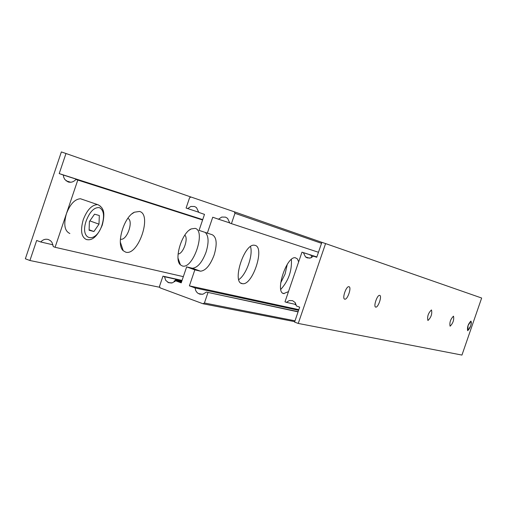 <?xml version="1.0" encoding="UTF-8"?>
<svg xmlns="http://www.w3.org/2000/svg" width="507" height="507" viewBox="0 0 507 507"><rect width="100%" height="100%" fill="white"/><g stroke="black" fill="none" stroke-linecap="round" stroke-linejoin="round"><path stroke-width="0.76" d="M174.706 281.619L174.243 281.112L174.585 280.789M181.481 282.088L175.574 280.783L172.342 282.862L168.685 282.735L165.732 280.384L164.522 276.733L181.981 280.618M229.798 222.928L218.473 219.201L221.768 217.066L225.501 217.129L227.599 218.371L229.817 223.112L318.459 252.271M198.795 212.243L187.666 208.573L190.905 206.45L194.58 206.507L196.494 207.604L198.807 212.414L204.498 214.379L199.061 230.374L212.319 234.773C216.749 237.333 217.345 244.114 214.1 255.11C210.202 265.313 205.677 270.675 200.518 271.188L194.84 269.857L186.646 266.891L192.381 268.247C197.584 267.753 202.128 262.417 206.019 252.239C208.928 242.726 208.738 236.18 205.436 232.605M298.135 311.678L206.343 292.07L203.053 294.155L199.853 294.174L197.907 293.255L196.577 291.969L195.626 290.321L195.094 287.944L298.598 310.322M175.517 279.851L180.283 281.822M181.772 281.246L176.018 279.534L181.614 281.702M288.489 291.614L283.711 293.578C274.655 292.501 286.468 256.01 295.321 257.746L297.406 258.912L298.655 261.872M242.054 283.616C231.731 282.323 244.203 243.328 254.362 245.223L255.103 245.363C265.098 247.479 252.632 285.523 242.555 283.698L242.054 283.616M238.753 279.617C246.263 274.883 253.329 254.977 250.483 246.573M280.783 289.402C288.47 280.872 292.007 270.877 291.392 259.413M174.243 281.112L174.89 281.467M175.08 281.296L174.307 280.859M295.011 320.804L204.422 302.99L202.996 303.756L294.725 321.653M206.343 292.07L298.065 311.875M207.94 292.653L204.422 302.99M202.996 303.756L160.117 287.868L159.496 286.366L162.962 276.157L182.051 280.415M194.84 269.857L189.396 285.853L195.094 287.944M175.574 280.783L181.221 282.855L186.646 266.891M162.962 276.157L164.522 276.733M187.666 208.573L186.094 208.035L189.567 197.8L190.974 197.008L234.304 211.793L234.956 213.301L321.52 243.322M321.863 242.333L234.304 211.793M234.956 213.301L231.426 223.663M218.473 219.201L212.737 217.224L207.287 233.252M298.832 309.65L189.396 285.853M53.026 244.824L40.731 241.978C43.044 239.481 45.662 238.696 48.583 239.608L50.681 240.869L52.025 242.454L53.298 246.624L55.086 247.289L66.423 213.688C70.15 204.106 74.827 199.124 80.467 198.744L82.939 199.619M202.604 219.956L75.974 179.427C73.635 181.956 70.993 182.786 68.046 181.918L64.826 179.491L63.762 177.412L63.312 175.023L202.692 219.696M120.393 239.171L120.837 239.247L120.381 239.082M125.723 252.163L123.214 250.712C115.786 244.52 123.765 216.939 134.393 212.205L139.514 211.444C152.43 214.41 138.265 256.187 125.723 252.163M182.374 265.985L180.429 264.876C173.755 259.546 181.702 232.897 191.177 228.923L195.157 228.365C206.216 230.831 193.072 269.49 182.374 265.985M69.858 233.499C64.585 231.059 63.438 224.455 66.423 213.688L77.78 180.055L202.591 219.994M98.992 224.164L93.915 231.509L89.099 230.254L89.397 221.559L94.536 214.169L99.321 215.526L98.992 224.164L89.859 220.894M93.915 231.509L89.118 229.779M183.331 276.638L55.086 247.289M287.247 264.375L285.086 274.053L280.682 282.938M184.808 235.153C188.756 238.309 183.147 254.058 178.084 254.007M127.827 218.378C133.861 220.501 127.2 240.362 120.837 239.247M40.731 241.978L36.669 240.47L29.913 260.503L25.35 258.785L61.366 151.929L65.986 153.507L59.211 173.597L202.718 219.613M59.211 173.597L63.312 175.023M75.974 179.427L77.78 180.055M65.986 153.507L190.949 197.02M29.913 260.503L159.895 287.33M295.182 304.327L286.404 302.349L289.301 300.55L292.596 300.676L295.156 302.571L296.418 305.968L299.681 307.153L294.573 322.091L298.255 323.441L325.583 243.582L321.869 242.314L316.742 257.29L313.459 256.149L310.544 257.987L307.223 257.892L305.518 256.929L303.389 252.67L309.91 254.748M316.767 257.207L313.459 256.149M349 286.721C351.801 287.184 347.637 299.726 344.868 299.193L344.728 299.168C341.895 298.794 346.066 286.144 348.841 286.696L349 286.721M379.73 295.391C382.221 295.784 378.273 307.616 375.814 307.122L375.706 307.103C373.184 306.786 377.138 294.859 379.597 295.366L379.73 295.391M453.518 316.203C454.19 319.847 453.068 323.174 450.146 326.172L450.083 326.159C449.392 322.534 450.508 319.207 453.435 316.184L453.518 316.203M431.501 309.992C432.313 313.852 431.14 317.35 427.971 320.487L427.895 320.475C427.065 316.641 428.238 313.142 431.413 309.973L431.501 309.992M309.859 254.945L311.837 255.585M470.952 321.121C471.529 324.6 470.452 327.788 467.72 330.672L467.657 330.659C467.067 327.199 468.145 324.011 470.883 321.108L470.952 321.121M467.765 330.539L468.056 325.557L470.845 321.242C471.567 321.628 471.472 323.289 470.547 326.223L467.765 330.539M311.102 257.797L311.906 255.433L316.793 257.138M316.818 257.074L311.906 255.427M295.568 303.192L295.118 304.511L296.291 305.075M286.404 302.349L284.991 301.842L301.969 252.175L303.389 252.67M316.862 256.935L301.969 252.175M311.742 255.338L316.85 256.967M298.255 323.441L461.953 355.071L481.65 298.027L325.583 243.582M178.686 281.467L175.745 280.428M191.817 268.152L199.961 271.099M83.243 219.721C80.226 230.533 81.31 237.143 86.494 239.558L87.286 239.684C91.336 240.343 96.837 238.075 102.294 225.051C105.494 211.913 102.877 209.752 101.723 207.623C99.473 205.405 97.965 204.41 97.186 204.644C91.628 205.062 86.982 210.088 83.243 219.721M100.475 206.248L98.231 204.834L80.467 198.744M86.253 220.703C79.263 240.445 95.969 244.425 102.034 224.994C104.676 215.735 103.789 209.949 99.378 207.629C94.289 207.148 89.916 211.508 86.253 220.703M171.322 283.058L167.741 282.285M175.986 279.547L175.384 279.845M174.465 280.815L175.707 280.491M242.555 283.698L240.92 283.109M284.11 293.648L282.792 293.173M202.211 294.326L198.294 293.509M192.381 268.247L200.518 271.188M70.688 182.26L66.062 180.803M120.33 242.099L123.214 250.712M131.991 213.827L134.393 212.205M178.027 258.145L180.429 264.876M189.371 230.083L191.177 228.923M344.868 299.193L344.481 299.054M375.814 307.122L375.497 307.008M305.518 256.929L309.492 258.177"/></g></svg>
